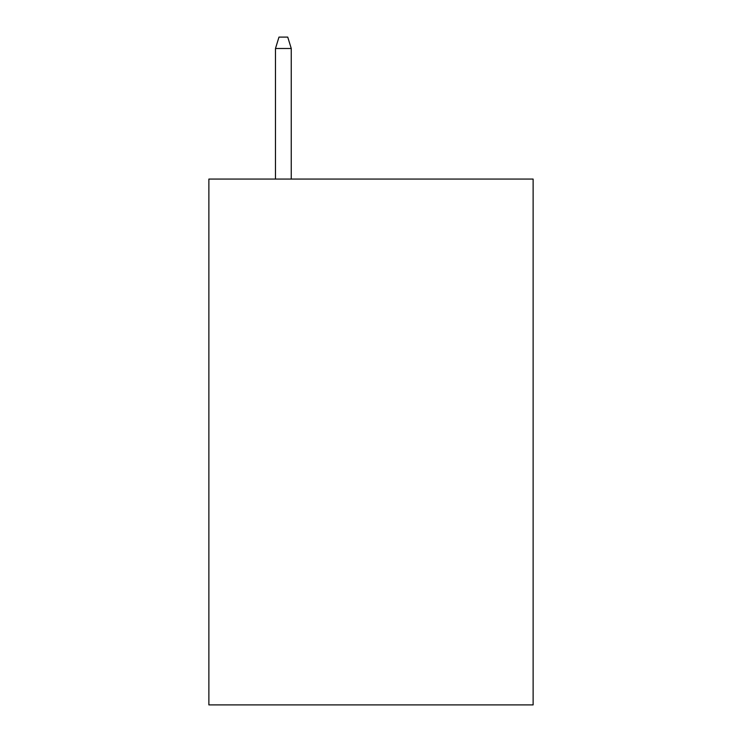 <?xml version="1.0" encoding="UTF-8"?>
<svg xmlns="http://www.w3.org/2000/svg" width="742" height="742" viewBox="0 0 742 742"><rect width="100%" height="100%" fill="white"/><g stroke="black" fill="none" stroke-linecap="round" stroke-linejoin="round"><path stroke-width="1.11" d="M533.127 179.072L533.127 704.9L208.873 704.9L208.873 179.072L533.127 179.072M291.254 179.072L291.254 48.49L275.477 48.49L275.477 179.072M275.477 48.49L278.983 37.1L287.748 37.1L291.254 48.49"/></g></svg>
